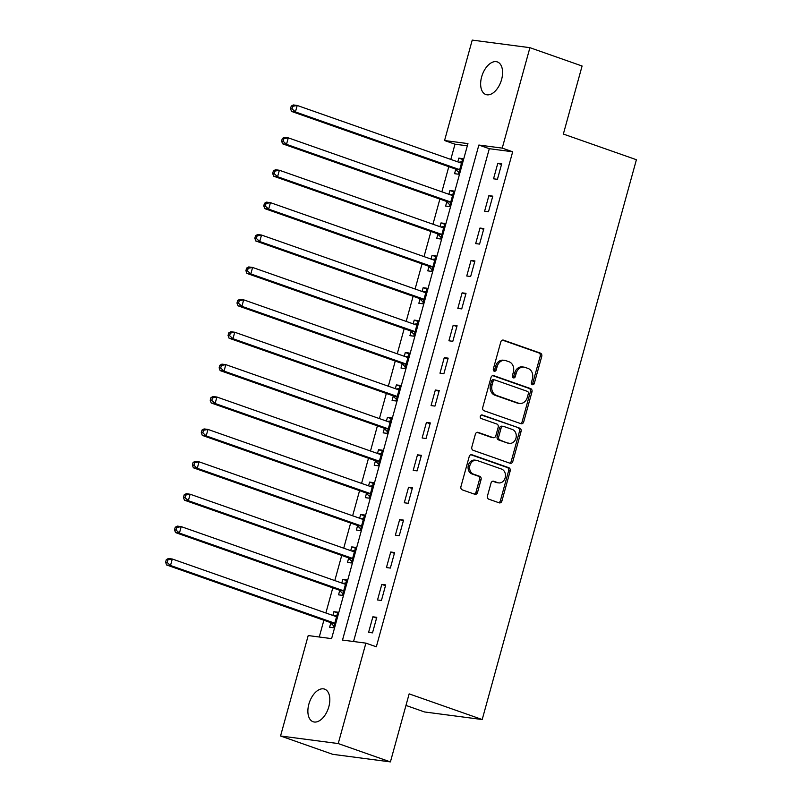 <?xml version="1.0" encoding="UTF-8"?>
<svg xmlns="http://www.w3.org/2000/svg" width="802" height="802" viewBox="0 0 802 802"><rect width="100%" height="100%" fill="white"/><g stroke="black" fill="none" stroke-linecap="round" stroke-linejoin="round"><path stroke-width="1.2" d="M532.378 384.689A1.855 1.514 97.5 0 0 534.302 383.406L541.751 356.379A2.647 2.155 97.5 0 0 540.408 353.121L503.526 340.158A2.647 2.155 97.5 0 0 500.779 341.983L493.33 369.01A1.855 1.514 97.5 0 0 496.197 370.023L497.16 366.524A8.481 6.897 97.5 0 1 504.829 360.409A8.481 6.897 97.5 0 1 505.962 360.689L509.039 361.762A8.481 6.897 97.5 0 1 513.35 372.208L512.388 375.707A1.855 1.514 97.5 0 0 515.255 376.719L516.217 373.221A8.481 6.897 97.5 0 1 523.876 367.105A8.481 6.897 97.5 0 1 525.019 367.376L528.087 368.459A8.481 6.897 97.5 0 1 532.398 378.905L531.435 382.404A1.855 1.514 97.5 0 0 532.378 384.689M531.886 384.379A1.855 1.514 97.5 0 0 532.749 383.206L540.197 356.178A2.647 2.155 97.5 0 0 538.844 352.91L502.453 340.128M493.781 370.985A1.855 1.514 97.5 0 0 494.644 369.812L495.606 366.313L497.16 366.524M512.829 377.682A1.855 1.514 97.5 0 0 513.691 376.509L514.653 373.01L516.217 373.221M308.87 704.126A17.293 9.925 109.4 0 1 324.579 689.118A17.293 9.925 109.4 0 1 328.83 706.742A17.293 9.925 109.4 0 1 313.121 721.75A17.293 9.925 109.4 0 1 308.87 704.126M481.631 76.922A17.293 9.925 109.4 0 1 497.34 61.924A17.293 9.925 109.4 0 1 501.591 79.538A17.293 9.925 109.4 0 1 485.882 94.546A17.293 9.925 109.4 0 1 481.631 76.922M487.476 495.927A2.647 2.155 97.5 0 0 488.819 499.195L499.165 502.824A2.647 2.155 97.5 0 0 501.912 501.009L510.182 470.985A2.647 2.155 97.5 0 0 508.839 467.726L471.957 454.764A2.647 2.155 97.5 0 0 469.21 456.589L460.939 486.603A2.647 2.155 97.5 0 0 462.293 489.872L474.784 494.263A2.647 2.155 97.5 0 0 477.531 492.438L481.07 479.596A2.647 2.155 97.5 0 0 479.726 476.328L473.531 474.152A7.098 5.764 97.5 0 1 469.782 466.002A7.098 5.764 97.5 0 1 476.328 460.308A7.098 5.764 97.5 0 1 477.28 460.538L501.551 469.07A7.098 5.764 97.5 0 1 505.3 477.22A7.098 5.764 97.5 0 1 498.754 482.904A7.098 5.764 97.5 0 1 497.811 482.684L493.761 481.26A2.647 2.155 97.5 0 0 491.014 483.085L487.476 495.927M529.911 47.679L582.092 66.015L563.355 134.054L636.407 159.718L482.202 719.534L409.15 693.87L390.414 761.9L338.233 743.564L280.55 735.985L308.209 635.555L331.597 638.623L467.947 143.608L444.559 140.53L472.228 40.1L529.911 47.679L502.242 148.109L478.864 145.042L342.504 640.066L365.892 643.134L338.233 743.564M365.892 643.134L376.328 646.803L512.678 151.779L502.242 148.109M520.959 423.707A2.647 2.155 97.5 0 0 523.706 421.882L531.977 391.867A2.647 2.155 97.5 0 0 530.633 388.609L493.751 375.647A2.647 2.155 97.5 0 0 491.004 377.471L482.734 407.486A2.647 2.155 97.5 0 0 484.077 410.754L520.959 423.707M521.079 431.426L512.809 461.451A2.647 2.155 97.5 0 1 510.062 463.265L473.18 450.313A2.647 2.155 97.5 0 1 471.837 447.045L475.375 434.203A2.647 2.155 97.5 0 1 478.122 432.378L493.08 437.631A2.647 2.155 97.5 0 0 495.826 435.807L498.182 427.286A2.647 2.155 97.5 0 0 496.829 424.017L481.26 418.554A1.855 1.514 97.5 0 1 482.243 414.985L519.736 428.168A2.647 2.155 97.5 0 1 521.079 431.426L519.526 431.225L511.255 461.24L512.809 461.451M512.678 151.779L489.3 148.701L353.552 641.51M497.811 163.247L493.531 178.806L497.42 179.317L501.711 163.768L497.811 163.247L501.491 164.55M488.889 195.648L484.608 211.197L488.498 211.708L492.789 196.159L488.889 195.648L492.568 196.941M479.967 228.049L475.676 243.597L479.576 244.109L483.857 228.56L479.967 228.049L483.646 229.342M471.045 260.439L466.754 275.988L470.654 276.51L474.934 260.951L471.045 260.439L474.724 261.733M462.112 292.84L457.832 308.389L461.731 308.9L466.012 293.352L462.112 292.84L465.802 294.133M453.19 325.231L448.909 340.79L452.809 341.301L457.09 325.752L453.19 325.231L456.879 326.534M444.268 357.632L439.987 373.181L443.887 373.692L448.168 358.143L444.268 357.632L447.947 358.925M435.346 390.033L431.065 405.581L434.965 406.093L439.245 390.544L435.346 390.033L439.025 391.326M426.423 422.423L422.143 437.972L426.032 438.493L430.323 422.935L426.423 422.423L430.103 423.717M417.501 454.824L413.21 470.373L417.11 470.884L421.401 455.335L417.501 454.824L421.18 456.117M408.579 487.225L404.288 502.774L408.188 503.285L412.469 487.736L408.579 487.225L412.258 488.518M399.647 519.616L395.366 535.165L399.266 535.676L403.546 520.127L399.647 519.616L403.336 520.909M390.724 552.017L386.444 567.565L390.343 568.077L394.624 552.528L390.724 552.017L394.414 553.31M381.802 584.407L377.521 599.956L381.421 600.477L385.702 584.919L381.802 584.407L385.491 585.701M372.88 616.808L368.599 632.357L372.499 632.868L376.78 617.319L372.88 616.808L376.559 618.101M467.335 145.824L454.995 144.2L450.804 159.428M448.799 166.686L441.882 191.818M439.877 199.086L432.96 224.219M430.955 231.477L424.027 256.62M422.032 263.878L415.105 289.011M413.11 296.269L406.183 321.412M404.188 328.67L397.261 353.802M395.266 361.07L388.338 386.203M386.333 393.461L379.416 418.604M377.411 425.862L370.494 450.995M368.489 458.253L361.572 483.395M359.567 490.654L352.639 515.786M350.644 523.054L343.717 548.187M341.722 555.445L334.795 580.588M332.8 587.846L325.873 612.979M323.878 620.237L319.256 637.009M455.716 169.463L454.554 173.683L458.443 174.194L462.734 158.646L458.834 158.124L457.802 161.884M446.784 201.863L445.631 206.074L449.521 206.585L453.812 191.036L449.912 190.525L448.879 194.285M437.862 234.254L436.699 238.475L440.599 238.986L444.879 223.437L440.99 222.926L439.957 226.675M428.94 266.655L427.777 270.865L431.676 271.387L435.957 255.828L432.067 255.317L431.025 259.076M420.017 299.056L418.855 303.266L422.754 303.778L427.035 288.229L423.135 287.717L422.103 291.467M411.095 331.447L409.932 335.667L413.832 336.178L418.113 320.63L414.213 320.108L413.18 323.868M402.173 363.847L401.01 368.058L404.91 368.569L409.19 353.02L405.291 352.509L404.258 356.268M393.251 396.238L392.088 400.459L395.987 400.97L400.268 385.421L396.368 384.91L395.336 388.659M384.318 428.639L383.166 432.849L387.055 433.371L391.346 417.812L387.446 417.301L386.414 421.06M375.396 461.04L374.233 465.25L378.133 465.762L382.424 450.213L378.524 449.701L377.491 453.451M366.474 493.43L365.311 497.651L369.211 498.162L373.491 482.614L369.602 482.102L368.559 485.852M357.552 525.831L356.389 530.042L360.288 530.553L364.569 515.004L360.669 514.493L359.637 518.252M348.629 558.222L347.466 562.443L351.366 562.954L355.647 547.405L351.747 546.894L350.715 550.643M339.707 590.623L338.544 594.843L342.444 595.355L346.725 579.796L342.825 579.285L341.792 583.044M330.785 623.024L329.622 627.234L333.522 627.745L337.802 612.197L333.903 611.685L332.87 615.435M405.962 705.429L424.519 711.955L482.202 719.534M390.414 761.9L332.73 754.321L280.55 735.985M454.995 144.2L444.559 140.53M489.3 148.701L478.864 145.042M458.834 158.124L462.513 159.428M449.912 190.525L453.591 191.818M440.99 222.926L444.669 224.219M432.067 255.317L435.747 256.61M423.135 287.717L426.824 289.011M414.213 320.108L417.902 321.412M405.291 352.509L408.97 353.802M396.368 384.91L400.048 386.203M387.446 417.301L391.125 418.594M378.524 449.701L382.203 450.995M369.602 482.102L373.281 483.395M360.669 514.493L364.359 515.786M351.747 546.894L355.436 548.187M342.825 579.285L346.514 580.578M333.903 611.685L337.582 612.979M523.876 367.105L522.323 366.905A8.481 6.897 97.5 0 0 514.653 373.01M504.829 360.409L503.265 360.208A8.481 6.897 97.5 0 0 495.606 366.313M520.468 423.536A2.647 2.155 97.5 0 0 522.152 421.682L530.423 391.667A2.647 2.155 97.5 0 0 529.069 388.399L492.679 375.617M528.338 393.662A1.855 1.514 97.5 0 0 527.395 391.376L495.024 379.998A1.855 1.514 97.5 0 0 493.1 381.281L492.087 384.97A8.481 6.897 97.5 0 0 496.398 395.406L518.523 403.185A8.481 6.897 97.5 0 0 519.656 403.456A8.481 6.897 97.5 0 0 527.325 397.351L528.338 393.662M493.461 379.797A1.855 1.514 97.5 0 0 491.536 381.07L493.1 381.281M519.656 403.456L518.102 403.256A8.481 6.897 97.5 0 1 516.969 402.975L494.834 395.206A8.481 6.897 97.5 0 1 490.523 384.76L491.536 381.07M509.571 463.095A2.647 2.155 97.5 0 0 511.255 461.24M477.05 432.348L491.526 437.431A2.647 2.155 97.5 0 0 491.877 437.511L493.441 437.722M481.34 415.015L519.736 428.168M508.598 443.085A7.098 5.764 97.5 0 0 509.551 443.316A7.098 5.764 97.5 0 0 516.097 437.621A7.098 5.764 97.5 0 0 512.348 429.471L503.796 426.474A2.647 2.155 97.5 0 0 501.049 428.298L498.694 436.819A2.647 2.155 97.5 0 0 500.047 440.077L507.044 442.884A7.098 5.764 97.5 0 0 507.987 443.105L509.551 443.316M502.232 426.263A2.647 2.155 97.5 0 0 499.486 428.088L501.049 428.298M507.044 442.884L498.483 439.877A2.647 2.155 97.5 0 1 497.14 436.609L499.486 428.088M519.526 431.225A2.647 2.155 97.5 0 0 518.172 427.957M498.754 482.904L497.2 482.704A7.098 5.764 97.5 0 1 496.248 482.473L492.689 481.23M476.328 460.308L474.764 460.107A7.098 5.764 97.5 0 0 468.228 465.792A7.098 5.764 97.5 0 0 471.967 473.942L473.531 474.152M474.293 494.092A2.647 2.155 97.5 0 0 475.977 492.238L479.516 479.385A2.647 2.155 97.5 0 0 478.162 476.127L471.967 473.942M498.674 502.653A2.647 2.155 97.5 0 0 500.358 500.799L508.628 470.784A2.647 2.155 97.5 0 0 507.275 467.516L470.884 454.734M461.571 162.856L461.27 162.896A2.697 2.195 -82.5 0 1 460.799 162.896A2.697 2.195 -82.5 0 1 460.438 162.806L297.211 105.463L295.427 111.939L291.537 111.428L454.754 168.781A2.697 2.195 -82.5 0 1 455.486 169.242L458.884 172.6M461.862 161.803L458.724 162.204M292.078 108.892L292.8 106.295L291.236 106.095L290.524 108.681L292.078 108.892L295.427 111.939L458.654 169.292A2.697 2.195 -82.5 0 1 459.386 169.753L459.606 169.974M291.236 106.095L293.321 104.952L297.211 105.463L292.8 106.295M291.537 111.428L290.524 108.681M452.649 195.257L452.348 195.297A2.697 2.195 -82.5 0 1 451.877 195.297A2.697 2.195 -82.5 0 1 451.516 195.207L288.289 137.854L286.504 144.34L282.605 143.829L445.832 201.172A2.697 2.195 -82.5 0 1 446.564 201.633L449.962 204.991M452.94 194.194L449.802 194.605M283.156 141.282L283.878 138.696L282.314 138.485L281.602 141.082L283.156 141.282L286.504 144.34L449.732 201.683A2.697 2.195 -82.5 0 1 450.453 202.144L450.684 202.375M282.314 138.485L284.389 137.343L288.289 137.854L283.878 138.696M282.605 143.829L281.602 141.082M443.727 227.648L443.426 227.688A2.697 2.195 -82.5 0 1 442.955 227.688A2.697 2.195 -82.5 0 1 442.594 227.608L279.367 170.255L277.582 176.731L273.683 176.219L436.91 233.572A2.697 2.195 -82.5 0 1 437.641 234.034L441.04 237.392M444.017 226.595L440.879 227.006M274.234 173.683L274.946 171.087L273.392 170.886L272.68 173.473L274.234 173.683L277.582 176.731L440.809 234.084A2.697 2.195 -82.5 0 1 441.531 234.545L441.762 234.765M273.392 170.886L275.467 169.743L279.367 170.255L274.946 171.087M273.683 176.219L272.68 173.473M434.804 260.048L434.504 260.089A2.697 2.195 -82.5 0 1 434.032 260.089A2.697 2.195 -82.5 0 1 433.671 259.998L270.444 202.655L268.66 209.132L264.76 208.62L427.987 265.963A2.697 2.195 -82.5 0 1 428.709 266.424L432.118 269.793M435.095 258.986L431.957 259.397M265.312 206.084L266.023 203.487L264.47 203.287L263.758 205.873L265.312 206.084L268.66 209.132L431.887 266.485A2.697 2.195 -82.5 0 1 432.609 266.946L432.839 267.166M264.47 203.287L266.545 202.134L270.444 202.655L266.023 203.487M264.76 208.62L263.758 205.873M425.872 292.449L425.571 292.479A2.697 2.195 -82.5 0 1 425.11 292.479A2.697 2.195 -82.5 0 1 424.739 292.399L261.522 235.046L259.738 241.522L255.838 241.011L419.065 298.364A2.697 2.195 -82.5 0 1 419.787 298.825L423.195 302.184M426.163 291.387L423.035 291.798M256.389 238.475L257.101 235.888L255.547 235.678L254.825 238.274L256.389 238.475L259.738 241.522L422.955 298.875A2.697 2.195 -82.5 0 1 423.687 299.336L423.917 299.567M255.547 235.678L257.622 234.535L261.522 235.046L257.101 235.888M255.838 241.011L254.825 238.274M416.95 324.84L416.649 324.88A2.697 2.195 -82.5 0 1 416.178 324.88A2.697 2.195 -82.5 0 1 415.817 324.79L252.6 267.447L250.815 273.923L246.916 273.412L410.143 330.765A2.697 2.195 -82.5 0 1 410.865 331.226L414.273 334.584M417.24 323.787L414.103 324.188M247.467 270.875L248.179 268.279L246.625 268.079L245.903 270.665L247.467 270.875L250.815 273.923L414.032 331.276A2.697 2.195 -82.5 0 1 414.764 331.737L414.995 331.958M246.625 268.079L248.7 266.936L252.6 267.447L248.179 268.279M246.916 273.412L245.903 270.665M408.028 357.241L407.727 357.281A2.697 2.195 -82.5 0 1 407.256 357.281A2.697 2.195 -82.5 0 1 406.895 357.191L243.678 299.838L241.893 306.324L237.993 305.813L401.211 363.156A2.697 2.195 -82.5 0 1 401.942 363.617L405.351 366.975M408.318 356.178L405.18 356.589M238.545 303.266L239.257 300.68L237.693 300.469L236.981 303.066L238.545 303.266L241.893 306.324L405.11 363.667A2.697 2.195 -82.5 0 1 405.842 364.128L406.073 364.359M237.693 300.469L239.778 299.326L243.678 299.838L239.257 300.68M237.993 305.813L236.981 303.066M399.105 389.632L398.805 389.672A2.697 2.195 -82.5 0 1 398.333 389.672A2.697 2.195 -82.5 0 1 397.972 389.592L234.745 332.239L232.961 338.715L229.071 338.203L392.288 395.556A2.697 2.195 -82.5 0 1 393.02 396.018L396.419 399.376M399.396 388.579L396.258 388.99M229.623 335.667L230.334 333.071L228.77 332.87L228.059 335.457L229.623 335.667L232.961 338.715L396.188 396.068A2.697 2.195 -82.5 0 1 396.92 396.529L397.14 396.749M228.77 332.87L230.856 331.727L234.745 332.239L230.334 333.071M229.071 338.203L228.059 335.457M390.183 422.032L389.882 422.073A2.697 2.195 -82.5 0 1 389.411 422.073A2.697 2.195 -82.5 0 1 389.05 421.982L225.823 364.639L224.039 371.115L220.149 370.604L383.366 427.947A2.697 2.195 -82.5 0 1 384.098 428.408L387.496 431.777M390.474 420.97L387.336 421.381M220.69 368.068L221.412 365.471L219.848 365.271L219.136 367.857L220.69 368.068L224.039 371.115L387.266 428.468A2.697 2.195 -82.5 0 1 387.998 428.93L388.218 429.15M219.848 365.271L221.933 364.118L225.823 364.639L221.412 365.471M220.149 370.604L219.136 367.857M381.261 454.433L380.96 454.463A2.697 2.195 -82.5 0 1 380.489 454.463A2.697 2.195 -82.5 0 1 380.128 454.383L216.901 397.03L215.116 403.506L211.217 402.995L374.444 460.348A2.697 2.195 -82.5 0 1 375.176 460.809L378.574 464.168M381.551 453.371L378.414 453.782M211.768 400.459L212.49 397.872L210.926 397.662L210.214 400.258L211.768 400.459L215.116 403.506L378.343 460.859A2.697 2.195 -82.5 0 1 379.065 461.32L379.296 461.551M210.926 397.662L213.001 396.519L216.901 397.03L212.49 397.872M211.217 402.995L210.214 400.258M372.339 486.824L372.038 486.864A2.697 2.195 -82.5 0 1 371.567 486.864A2.697 2.195 -82.5 0 1 371.206 486.774L207.979 429.431L206.194 435.907L202.294 435.396L365.522 492.749A2.697 2.195 -82.5 0 1 366.243 493.21L369.652 496.568M372.629 485.771L369.491 486.172M202.846 432.859L203.558 430.263L202.004 430.062L201.292 432.649L202.846 432.859L206.194 435.907L369.421 493.26A2.697 2.195 -82.5 0 1 370.143 493.721L370.374 493.942M202.004 430.062L204.079 428.92L207.979 429.431L203.558 430.263M202.294 435.396L201.292 432.649M363.406 519.225L363.105 519.265A2.697 2.195 -82.5 0 1 362.644 519.265A2.697 2.195 -82.5 0 1 362.283 519.175L199.056 461.822L197.272 468.308L193.372 467.797L356.599 525.14A2.697 2.195 -82.5 0 1 357.321 525.601L360.73 528.959M363.707 518.162L360.569 518.573M193.924 465.25L194.635 462.664L193.081 462.453L192.37 465.05L193.924 465.25L197.272 468.308L360.499 525.651A2.697 2.195 -82.5 0 1 361.221 526.112L361.451 526.343M193.081 462.453L195.157 461.31L199.056 461.822L194.635 462.664M193.372 467.797L192.37 465.05M354.484 551.616L354.183 551.656A2.697 2.195 -82.5 0 1 353.722 551.656A2.697 2.195 -82.5 0 1 353.351 551.576L190.134 494.222L188.35 500.699L184.45 500.187L347.677 557.54A2.697 2.195 -82.5 0 1 348.399 558.002L351.807 561.36M354.775 550.563L351.637 550.974M185.001 497.651L185.713 495.055L184.159 494.854L183.437 497.451L185.001 497.651L188.35 500.699L351.567 558.052A2.697 2.195 -82.5 0 1 352.299 558.513L352.529 558.733M184.159 494.854L186.234 493.711L190.134 494.222L185.713 495.055M184.45 500.187L183.437 497.451M345.562 584.016L345.261 584.057A2.697 2.195 -82.5 0 1 344.79 584.057A2.697 2.195 -82.5 0 1 344.429 583.966L181.212 526.623L179.427 533.099L175.528 532.588L338.745 589.941A2.697 2.195 -82.5 0 1 339.477 590.402L342.885 593.761M345.852 582.954L342.715 583.365M176.079 530.052L176.791 527.455L175.227 527.255L174.515 529.841L176.079 530.052L179.427 533.099L342.644 590.452A2.697 2.195 -82.5 0 1 343.376 590.914L343.607 591.134M175.227 527.255L177.312 526.102L181.212 526.623L176.791 527.455M175.528 532.588L174.515 529.841M336.639 616.417L336.339 616.457A2.697 2.195 -82.5 0 1 335.868 616.457A2.697 2.195 -82.5 0 1 335.507 616.367L172.29 559.014L170.505 565.49L166.605 564.979L329.822 622.332A2.697 2.195 -82.5 0 1 330.554 622.793L333.953 626.151M336.93 615.355L333.792 615.766M167.157 562.443L167.869 559.856L166.305 559.646L165.593 562.242L167.157 562.443L170.505 565.49L333.722 622.843A2.697 2.195 -82.5 0 1 334.454 623.304L334.675 623.535M166.305 559.646L168.39 558.503L172.29 559.014L167.869 559.856M166.605 564.979L165.593 562.242M532.749 383.206L534.302 383.406M494.644 369.812L496.197 370.023M513.691 376.509L515.255 376.719M502.804 340.068L503.526 340.158M538.844 352.91L540.408 353.121M540.197 356.178L541.751 356.379M493.029 375.557L493.751 375.647M529.069 388.399L530.633 388.609M530.423 391.667L531.977 391.867M522.152 421.682L523.706 421.882M490.523 384.76L492.087 384.97M494.834 395.206L496.398 395.406M516.969 402.975L518.523 403.185M477.401 432.278L478.122 432.378M491.526 437.431L493.08 437.631M481.731 414.925L482.243 414.985M497.14 436.609L498.694 436.819M498.483 439.877L500.047 440.077M493.04 481.16L493.761 481.26M496.248 482.473L497.811 482.684M478.162 476.127L479.726 476.328M479.516 479.385L481.07 479.596M475.977 492.238L477.531 492.438M471.235 454.674L471.957 454.764M507.275 467.516L508.839 467.726M508.628 470.784L510.182 470.985M500.358 500.799L501.912 501.009M460.338 162.776L461.27 162.896M454.754 168.781L458.654 169.292M455.486 169.242L459.386 169.753M451.416 195.167L452.348 195.297M445.832 201.172L449.732 201.683M446.564 201.633L450.453 202.144M442.483 227.567L443.426 227.688M436.91 233.572L440.809 234.084M437.641 234.034L441.531 234.545M433.561 259.968L434.504 260.089M427.987 265.963L431.887 266.485M428.709 266.424L432.609 266.946M424.639 292.359L425.571 292.479M419.065 298.364L422.955 298.875M419.787 298.825L423.687 299.336M415.717 324.76L416.649 324.88M410.143 330.765L414.032 331.276M410.865 331.226L414.764 331.737M406.794 357.151L407.727 357.281M401.211 363.156L405.11 363.667M401.942 363.617L405.842 364.128M397.872 389.551L398.805 389.672M392.288 395.556L396.188 396.068M393.02 396.018L396.92 396.529M388.95 421.952L389.882 422.073M383.366 427.947L387.266 428.468M384.098 428.408L387.998 428.93M380.028 454.343L380.96 454.463M374.444 460.348L378.343 460.859M375.176 460.809L379.065 461.32M371.095 486.744L372.038 486.864M365.522 492.749L369.421 493.26M366.243 493.21L370.143 493.721M362.173 519.135L363.105 519.265M356.599 525.14L360.499 525.651M357.321 525.601L361.221 526.112M353.251 551.535L354.183 551.656M347.677 557.54L351.567 558.052M348.399 558.002L352.299 558.513M344.329 583.936L345.261 584.057M338.745 589.941L342.644 590.452M339.477 590.402L343.376 590.914M335.406 616.327L336.339 616.457M329.822 622.332L333.722 622.843M330.554 622.793L334.454 623.304M493.22 379.737L494.774 379.937M501.882 426.183L503.435 426.383"/></g></svg>
